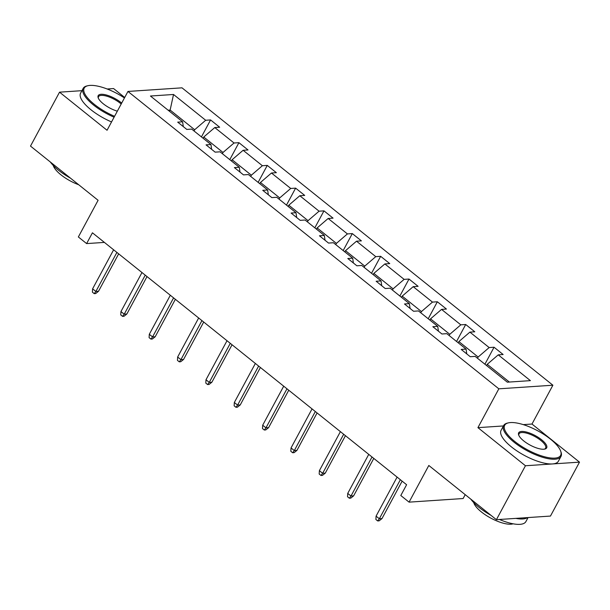 <?xml version="1.0" encoding="UTF-8"?>
<svg xmlns="http://www.w3.org/2000/svg" width="610" height="610" viewBox="0 0 610 610"><rect width="100%" height="100%" fill="white"/><g stroke="black" fill="none" stroke-linecap="round" stroke-linejoin="round"><path stroke-width="0.91" d="M503.433 425.948L477.927 427.648L525.446 465.75L579.5 462.144L550.464 516.068L496.41 519.674L428.815 465.476L409.074 502.144L463.127 498.53L465.209 494.657M525.446 465.75L496.41 519.674M81.938 90.669L59.536 92.171L30.5 146.095L98.096 200.293L78.355 236.962L86.62 243.588L104.401 242.406M124.707 97.478L113.59 88.557L107.147 88.991M552.889 385.215L182.009 87.832L127.955 91.447L498.835 388.822L552.889 385.215L531.981 424.041L523.266 424.621M579.5 462.144L531.981 424.041M194.01 130.959L194.674 129.739L170.137 110.067L173.522 94.481L205.684 120.269L210.58 119.941L201.437 136.915M169.481 111.287L170.137 110.067L168.124 110.204M194.674 129.739L205.684 120.269M222.36 153.689L223.016 152.47L203.755 137.021L214.773 127.551L219.661 127.223L210.58 119.941M214.773 127.551L234.034 142.999L238.922 142.671L229.787 159.645M250.71 176.42L251.366 175.192L232.105 159.751L243.115 150.281L248.011 149.953L238.922 142.671M243.115 150.281L262.376 165.729L267.271 165.401L258.137 182.375M279.052 199.15L279.715 197.922L260.455 182.481L271.465 173.011L276.361 172.683L267.271 165.401M271.465 173.011L290.726 188.459L295.621 188.132L286.479 205.105M307.402 221.88L308.058 220.652L288.797 205.212L299.815 195.741L304.703 195.413L295.621 188.132M299.815 195.741L319.076 211.19L323.971 210.862L314.829 227.827M335.752 244.602L336.407 243.382L317.147 227.942L328.157 218.471L333.052 218.144L323.971 210.862M328.157 218.471L347.418 233.912L352.313 233.592L343.178 250.558M364.094 267.332L364.757 266.113L345.496 250.672L356.507 241.202L361.402 240.874L352.313 233.592M356.507 241.202L375.768 256.642L380.663 256.322L371.52 273.288M392.443 290.063L393.099 288.843L373.838 273.402L384.857 263.932L389.744 263.604L380.663 256.322M384.857 263.932L404.117 279.372L409.013 279.044L399.87 296.018M420.793 312.793L421.449 311.573L402.188 296.132L413.199 286.662L418.094 286.334L409.013 279.044M413.199 286.662L432.459 302.102L437.355 301.775L428.22 318.748M449.135 335.523L449.799 334.303L430.538 318.855L441.548 309.392L446.444 309.064L437.355 301.775M441.548 309.392L460.809 324.833L465.704 324.505L456.562 341.478M477.485 358.253L478.141 357.033L458.88 341.585L469.898 332.122L474.786 331.794L465.704 324.505M469.898 332.122L489.159 347.563L494.054 347.235L484.912 364.208M509.335 382.043L487.23 364.315L498.24 354.852L503.136 354.524L494.054 347.235M498.24 354.852L530.403 380.64L507.322 382.18L475.159 356.392L470.264 356.72L461.183 349.431L466.078 349.103L446.817 333.662L441.922 333.99L432.833 326.701L437.728 326.373L418.468 310.932L413.572 311.26L404.491 303.971L409.379 303.643L390.118 288.202L385.223 288.53L376.141 281.24L381.036 280.913L361.776 265.472L356.88 265.8L347.791 258.51L352.687 258.183L333.426 242.742L328.531 243.07L319.442 235.78L324.337 235.46L305.076 220.012L300.181 220.34L291.1 213.05L295.995 212.73L276.734 197.282L271.839 197.609L262.75 190.328L267.645 190L248.384 174.551L243.489 174.879L234.4 167.597L239.295 167.27L220.035 151.821L215.139 152.149L206.058 144.867L210.953 144.54L191.685 129.091L186.797 129.419L177.708 122.137L182.603 121.809L150.441 96.022L173.522 94.481M409.074 502.144L400.8 495.511L406.611 484.729L92.43 232.806L86.62 243.588M211.647 149.351L210.953 144.54M203.1 138.241L203.755 137.021M223.016 152.47L234.034 142.999M239.997 172.081L239.295 167.27M231.449 160.971L232.105 159.751M251.366 175.192L262.376 165.729M268.347 194.811L267.645 190M259.791 183.701L260.455 182.481M279.715 197.922L290.726 188.459M296.689 217.541L295.995 212.73M288.141 206.432L288.797 205.212M308.058 220.652L319.076 211.19M325.038 240.271L324.337 235.46M316.491 229.162L317.147 227.942M336.407 243.382L347.418 233.912M353.388 263.002L352.687 258.183M344.833 251.892L345.496 250.672M364.757 266.113L375.768 256.642M381.73 285.724L381.036 280.913M373.183 274.622L373.838 273.402M393.099 288.843L404.117 279.372M410.08 308.454L409.379 303.643M401.532 297.352L402.188 296.132M421.449 311.573L432.459 302.102M438.43 331.184L437.728 326.373M429.875 320.082L430.538 318.855M449.799 334.303L460.809 324.833M466.772 353.914L466.078 349.103M458.224 342.812L458.88 341.585M478.141 357.033L489.159 347.563M477.927 427.648L498.835 388.822M59.536 92.171L107.055 130.266L127.955 91.447M486.574 365.542L487.23 364.315M183.305 126.621L182.603 121.809M400.366 479.719L379.351 518.752L381.982 518.576L379.161 520.841L377.697 520.94L379.351 518.752L376.08 516.136L397.095 477.096M381.982 518.576L402.135 481.137M377.697 520.94L375.882 519.484L376.08 516.136M514.84 441.533A31.781 10.797 28.3 0 0 547.315 457.431A31.781 10.797 28.3 0 0 560.605 450.95A31.781 10.797 28.3 0 0 550.487 439.147A31.781 10.797 28.3 0 0 508.427 422.86A31.781 10.797 28.3 0 0 514.84 441.533M560.605 450.95L560.941 451.858A32.559 11.064 -151.7 0 1 560.986 456.425A32.559 11.064 -151.7 0 1 514.055 442.204A32.559 11.064 -151.7 0 1 503.646 425.551A32.559 11.064 -151.7 0 1 507.482 423.073L508.427 422.86M523.754 440.938A15.89 5.398 -151.7 0 1 518.691 435.037A15.89 5.398 -151.7 0 1 525.34 431.796A15.89 5.398 -151.7 0 1 541.573 439.741A15.89 5.398 -151.7 0 1 544.783 449.082A15.89 5.398 -151.7 0 1 523.754 440.938M544.28 449.173A15.105 5.132 28.3 0 0 545.614 448.152A15.105 5.132 28.3 0 0 540.788 440.42A15.105 5.132 28.3 0 0 519.011 433.824A15.105 5.132 28.3 0 0 518.896 435.502M528.062 517.562L525.912 521.565A32.559 11.064 -151.7 0 1 499.445 519.468M490.974 515.313A32.559 11.064 -151.7 0 1 478.98 507.345A32.559 11.064 -151.7 0 1 470.79 499.125M527.513 517.6A32.559 11.064 -151.7 0 1 515.808 518.378M513.094 523.807A23.447 7.968 -151.7 0 1 481.42 511.965A23.447 7.968 -151.7 0 1 473.757 502.625M560.986 456.425L558.424 461.168A32.559 11.064 -151.7 0 1 511.5 446.955A32.559 11.064 -151.7 0 1 501.092 430.294L503.646 425.551M124.455 97.958A31.781 10.797 28.3 0 0 87.939 85.697A31.781 10.797 28.3 0 0 94.359 104.371A31.781 10.797 28.3 0 0 114.573 116.312M114.093 117.196A32.559 11.064 -151.7 0 1 93.566 105.05A32.559 11.064 -151.7 0 1 83.158 88.397A32.559 11.064 -151.7 0 1 86.994 85.918L87.939 85.697M117.333 111.18A15.89 5.398 -151.7 0 1 103.265 103.776A15.89 5.398 -151.7 0 1 98.21 97.874A15.89 5.398 -151.7 0 1 104.851 94.634A15.89 5.398 -151.7 0 1 121.093 102.587A15.89 5.398 -151.7 0 1 121.695 103.082M121.192 104.005A15.105 5.132 28.3 0 0 120.3 103.265A15.105 5.132 28.3 0 0 98.53 96.67A15.105 5.132 28.3 0 0 98.408 98.347M70.485 178.158A32.559 11.064 -151.7 0 1 58.491 170.19A32.559 11.064 -151.7 0 1 50.302 161.97M78.705 184.746A23.447 7.968 -151.7 0 1 60.939 174.811A23.447 7.968 -151.7 0 1 53.268 165.47M111.538 121.939A32.559 11.064 -151.7 0 1 91.012 109.792A32.559 11.064 -151.7 0 1 80.604 93.139L83.158 88.397M372.024 456.989L351.002 496.029L353.632 495.854L350.811 498.111L349.347 498.21L351.002 496.029L347.731 493.406L368.753 454.366M353.632 495.854L373.793 458.407M349.347 498.21L347.532 496.753L347.731 493.406M343.674 434.259L322.652 473.299L325.282 473.124L322.461 475.381L321.005 475.48L322.652 473.299L319.381 470.676L340.403 431.636M325.282 473.124L345.443 435.677M321.005 475.48L319.183 474.023L319.381 470.676M315.324 411.529L294.31 450.569L296.94 450.393L294.119 452.65L292.655 452.75L294.31 450.569L291.039 447.946L312.053 408.906M296.94 450.393L317.093 412.947M292.655 452.75L290.84 451.293L291.039 447.946M286.974 388.799L265.96 427.839L268.591 427.663L265.769 429.92L264.305 430.019L265.96 427.839L262.689 425.216L283.711 386.176M268.591 427.663L288.751 390.225M264.305 430.019L262.491 428.563L262.689 425.216M258.632 366.069L237.61 405.109L240.241 404.933L237.42 407.19L235.963 407.289L237.61 405.109L234.339 402.486L255.361 363.446M240.241 404.933L260.401 367.494M235.963 407.289L234.141 405.833L234.339 402.486M230.283 343.346L209.268 382.378L211.891 382.203L209.077 384.46L207.613 384.559L209.268 382.378L205.997 379.755L227.012 340.723M211.891 382.203L232.052 344.764M207.613 384.559L205.799 383.103L205.997 379.755M201.933 320.616L180.918 359.648L183.549 359.473L180.728 361.73L179.264 361.829L180.918 359.648L177.647 357.025L198.662 317.993M183.549 359.473L203.71 322.034M179.264 361.829L177.449 360.373L177.647 357.025M173.591 297.886L152.569 336.918L155.199 336.743L152.378 339L150.922 339.099L152.569 336.918L149.298 334.295L170.32 295.263M155.199 336.743L175.36 299.304M150.922 339.099L149.099 337.643L149.298 334.295M145.241 275.156L124.226 314.188L126.85 314.013L124.028 316.27L122.572 316.369L124.226 314.188L120.955 311.565L141.97 272.533M126.85 314.013L147.01 276.574M122.572 316.369L120.757 314.912L120.955 311.565M116.891 252.426L95.877 291.458L98.507 291.283L95.686 293.547L94.222 293.639L95.877 291.458L92.606 288.835L113.62 249.803M98.507 291.283L118.668 253.844M94.222 293.639L92.407 292.182L92.606 288.835"/></g></svg>
